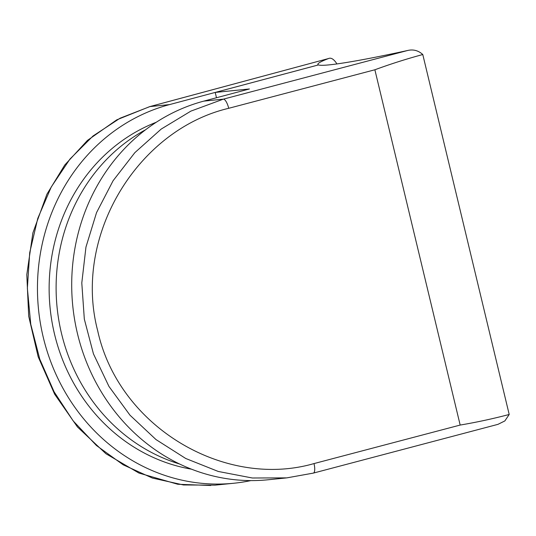 <?xml version="1.0" encoding="UTF-8"?>
<svg xmlns="http://www.w3.org/2000/svg" width="536" height="536" viewBox="0 0 536 536"><rect width="100%" height="100%" fill="white"/><g stroke="black" fill="none" stroke-linecap="round" stroke-linejoin="round"><path stroke-width="0.8" d="M191.453 469.168A179.915 165.121 -95.8 0 1 50.129 308.227A179.915 165.121 -95.8 0 1 156.324 122.228M179.56 463.995A179.915 165.121 -95.8 0 1 57.104 307.523A179.915 165.121 -95.8 0 1 145.705 129.679M460.169 425.061C476.611 422.281 492.953 418.75 509.2 414.475L422.783 54.531C406.556 58.906 390.59 63.992 374.872 69.774L228.711 108.299C138.007 129.638 72.655 235.277 97.686 330.725C118.704 426.978 224.751 489.381 314.009 463.58L460.169 425.061L374.872 69.774M313.145 473.134L286.747 477.884L252.342 477.998L218.279 471.466L185.724 458.481L156.016 439.58L129.993 415.199L108.949 386.423L93.445 353.867L84.32 319.088L81.794 282.961L85.954 247.089L96.534 212.631L113.096 180.719L134.844 152.653L161.182 129.089L190.87 111.126L223.358 99.147L407.367 50.558C413.122 49.118 418.268 50.438 422.783 54.531M407.367 50.558A136.124 7.899 166.5 0 1 318.464 64.916L215.211 92.433L249.414 88.969L203.767 101.13A192.632 176.786 84.2 0 0 74.665 319.925A192.632 176.786 84.2 0 0 268.067 479.774L286.09 477.951M509.2 414.475L504.858 420.928L497.978 424.345L313.332 473.107A9.635 3.062 75.4 0 0 314.009 463.58M216.484 97.74L215.211 92.433M336.688 63.958L336.521 63.268C333.64 59.014 330.973 57.439 328.528 58.538L149.638 106.644A9.635 4.482 -105.3 0 1 149.926 106.584L120.071 118.215L93.07 135.956L69.961 159.058L51.275 186.95L37.781 218.373L29.708 252.67L27.363 288.261L30.766 324.3L39.778 359.174L54.076 391.776L73.211 420.941L96.426 445.49L123.206 464.826L152.432 478.079L183.506 484.966L215.09 485.14L233.817 483.244A192.632 176.786 -95.8 0 1 40.414 323.396A192.632 176.786 -95.8 0 1 169.517 104.6L318.451 64.91A136.124 7.899 166.5 0 1 317.875 64.394A136.124 7.899 166.5 0 1 328.528 58.538L149.926 106.584L169.517 104.6M250.848 480.598A192.632 176.786 -95.8 0 1 233.817 483.244M203.767 101.13L223.358 99.147A9.635 3.062 -104.6 0 1 228.711 108.299M286.747 477.884L313.332 473.107M149.638 106.644L116.768 119.843L87.469 140.385L64.742 165.041L46.893 194.253L32.877 232.932L26.8 274.64L28.703 316.227L38.177 356.808L54.672 394.255L77.492 427.004L105.927 453.731L138.951 473.06L177.791 484.263L210.789 485.509"/></g></svg>
